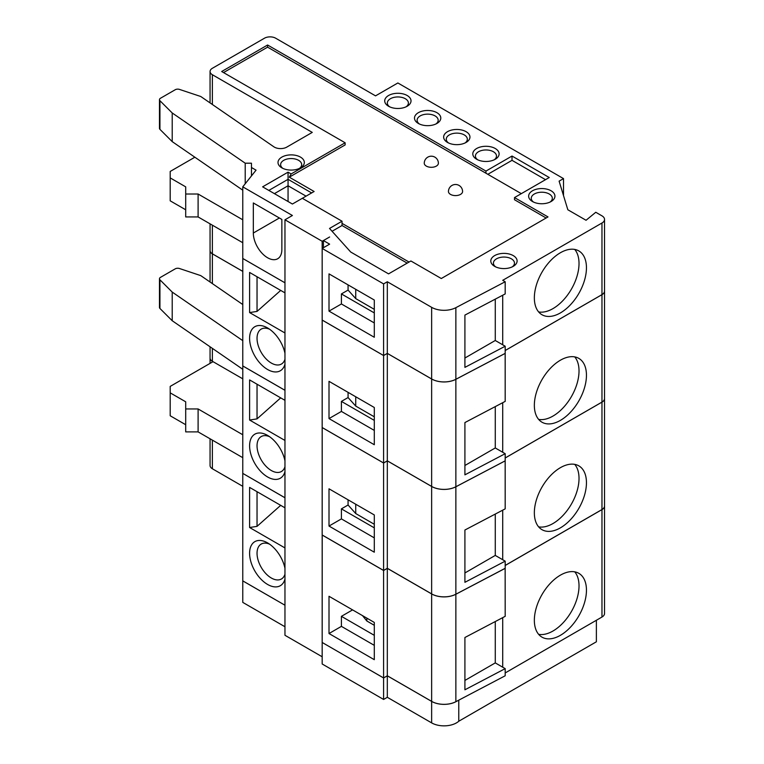 <?xml version="1.0" encoding="UTF-8"?>
<svg xmlns="http://www.w3.org/2000/svg" width="764" height="764" viewBox="0 0 764 764"><rect width="100%" height="100%" fill="white"/><g stroke="black" fill="none" stroke-linecap="round" stroke-linejoin="round"><path stroke-width="1.15" d="M284.962 497.746L242.771 473.393L242.79 365.937M242.771 378.829L212.373 361.286A7.898 4.555 180 0 1 210.062 358.058A7.898 4.555 180 0 0 210.062 358.106L210.062 363.377M601.965 509.559L601.965 402.131A8.776 5.061 180 0 0 604.534 398.541A8.776 5.061 180 0 1 601.965 402.103L601.965 294.665A8.776 5.061 180 0 0 604.534 291.084A8.776 5.061 180 0 1 604.534 291.084L604.534 398.512A8.776 5.061 180 0 1 604.534 398.541L604.534 505.978A8.776 5.061 180 0 1 601.965 509.559L505.185 565.436M505.166 460.854L505.185 508.862L464.913 530.015L464.913 582.311L505.185 561.158L505.185 568.301L455.86 594.22A17.543 10.133 180 0 1 431.641 593.886L387.319 568.301L383.595 570.45L322.179 534.991L322.207 427.544M505.185 460.864L455.86 486.783A17.543 10.133 180 0 1 431.641 486.458L387.319 460.864L383.595 463.013L322.188 427.563M601.965 402.131L505.185 457.999M242.771 271.392L212.373 253.849A7.898 4.555 180 0 1 210.062 250.621A7.898 4.555 180 0 1 210.062 250.611A7.898 4.555 180 0 0 212.373 253.82L212.373 225.179M242.771 304.521L200.751 275.613L179.483 268.517A3.505 2.025 0 0 0 175.243 268.842L160.488 277.361A3.505 2.025 0 0 0 159.466 278.793A3.505 2.025 0 0 0 159.934 279.805L172.215 292.087L242.771 340.639M284.962 390.308L242.771 365.956M284.962 471.636A25.441 14.688 60 0 1 264.449 474.836A25.441 14.688 60 0 1 249.666 444.027A25.441 14.688 60 0 1 267.591 435.423L267.591 435.423A25.441 14.688 60 0 1 284.962 460.816M284.962 440.456L249.599 420.038L249.599 379.918L284.962 400.336M284.962 626.747L242.771 602.385L242.771 580.898L284.962 605.222L242.79 580.879M456.671 701.276A17.543 10.133 180 0 1 431.641 701.4L387.319 675.815L383.595 677.964L322.207 642.486M596.359 620.282L505.185 672.95L601.965 617.045L601.965 509.607L505.185 565.484M242.771 486.315L212.373 468.762A7.898 4.555 180 0 1 210.062 465.543L210.062 438.784M601.965 509.607A8.776 5.061 180 0 0 604.534 506.026A8.776 5.061 180 0 1 604.534 506.026L604.534 613.463A8.776 5.061 180 0 1 601.965 617.045M505.147 568.321L505.185 616.338L464.913 637.501L464.913 689.796L505.185 668.634L505.185 675.787L455.86 701.696A17.543 10.133 180 0 1 431.641 701.371L387.319 675.787L383.595 677.935L322.179 642.476L322.227 535.02M505.185 568.349L455.86 594.258A17.543 10.133 180 0 1 431.641 593.934L387.319 568.349L383.595 570.498L322.188 535.039M185.7 424.717L170.191 415.769L170.191 386.403L212.994 361.687L212.373 361.324A7.898 4.555 180 0 1 210.062 358.106M170.191 392.849L185.7 401.797L185.7 408.96L198.105 408.96L242.771 434.754M284.962 497.784L242.799 473.403M284.962 579.112A25.441 14.688 60 0 1 264.449 582.321A25.441 14.688 60 0 1 249.666 551.512A25.441 14.688 60 0 1 267.591 542.898L267.591 542.898A25.441 14.688 60 0 1 284.962 568.301M284.962 547.931L249.599 527.513L249.599 487.403L284.962 507.812M242.771 580.869L242.771 473.432M284.962 390.28L242.771 365.927L242.79 258.471M242.771 271.363L212.373 253.82L212.373 283.606M601.965 402.103L505.185 457.97M505.166 353.388L505.185 401.396L464.913 422.559L464.913 474.845L505.185 453.692L505.185 460.835L455.86 486.754A17.543 10.133 180 0 1 431.641 486.429L387.319 460.835L383.595 462.984L322.179 427.525L322.207 320.078M505.185 353.398L455.86 379.316A17.543 10.133 180 0 1 431.641 378.992L387.319 353.398L383.595 355.546L322.188 320.097M601.965 294.665L505.185 350.533M194.858 157.212L170.191 171.451L170.191 177.897L185.7 186.855L185.7 194.018L198.105 194.018L242.771 219.803M242.771 258.461L284.962 282.814L242.771 258.49L242.771 186.836L256.055 170.152L251.461 167.497L251.461 163.2L245.215 163.2L245.215 183.771M284.962 364.17A25.441 14.688 60 0 1 264.449 367.369A25.441 14.688 60 0 1 249.666 336.561A25.441 14.688 60 0 1 267.591 327.957L267.591 327.957A25.441 14.688 60 0 1 284.962 353.35M284.962 332.989L249.599 312.572L249.599 272.452L284.962 292.87M159.466 99.683L159.466 128.333A3.505 2.025 0 0 0 159.934 129.345L159.934 100.695A3.505 2.025 0 0 1 159.466 99.683A3.505 2.025 0 0 1 160.488 98.25L175.243 89.732A3.505 2.025 0 0 1 179.483 89.407L200.751 96.493L273.846 146.793A8.776 5.061 180 0 0 286.519 147.261L312.256 132.401L212.373 74.729A7.898 4.555 180 0 1 210.062 71.51A7.898 4.555 180 0 1 212.373 68.282L264.487 38.2A7.898 4.555 180 0 1 275.651 38.2L375.535 95.863L397.863 82.97L563.507 178.604L559.105 181.144L567.843 209.766L586.055 220.271L595.767 212.268L601.965 215.849A8.776 5.061 180 0 1 604.534 219.43L604.534 291.055A8.776 5.061 180 0 1 601.965 294.637L505.185 350.504M604.534 219.43A8.776 5.061 180 0 1 601.965 223.012L502.712 280.321L505.185 281.754L505.185 293.93L464.913 315.093L464.913 367.379L505.185 346.226L505.185 353.369L455.86 379.288A17.543 10.133 180 0 1 431.641 378.963L387.319 353.369L383.595 355.518L322.179 320.059L322.179 248.443L329.628 244.146L323.42 240.565L329.628 236.983L322.169 241.271L322.179 635.285M253.323 233.03L253.323 202.957L281.859 219.43L281.859 249.503A20.179 11.651 60 0 1 281.859 249.522A20.179 11.651 60 0 1 277.676 258.757A20.179 11.651 60 0 1 262.128 253.352A20.179 11.651 60 0 1 253.323 233.039A20.179 11.651 60 0 1 253.323 233.03L279.376 217.998L253.323 233.03M322.179 656.773L284.962 635.285L284.962 219.793L292.402 215.496L242.771 186.836M505.185 561.158L495.273 555.428L464.913 572.952M495.273 514.076L495.273 555.428M502.712 510.161L502.712 559.726M505.185 453.692L495.273 447.962L464.913 465.486M495.273 406.61L495.273 447.962M502.712 402.695L502.712 452.259M560.404 635.323A36.844 21.277 -60 0 1 541.982 637.147A36.844 21.277 -60 0 1 541.982 594.602A36.844 21.277 -60 0 1 578.826 573.325A36.844 21.277 -60 0 1 584.47 602.853A36.844 21.277 -60 0 1 560.404 635.323M574.729 571.835A36.844 21.277 -60 0 1 575.903 601.975A36.844 21.277 -60 0 1 552.964 631.026A36.844 21.277 -60 0 1 538.639 634.34M560.404 527.848A36.844 21.277 -60 0 1 541.982 529.672A36.844 21.277 -60 0 1 541.982 487.117A36.844 21.277 -60 0 1 578.826 465.849A36.844 21.277 -60 0 1 584.47 495.378A36.844 21.277 -60 0 1 560.404 527.848M574.729 464.359A36.844 21.277 -60 0 1 575.903 494.499A36.844 21.277 -60 0 1 552.964 523.55A36.844 21.277 -60 0 1 538.639 526.864M560.404 420.381A36.844 21.277 -60 0 1 541.982 422.206A36.844 21.277 -60 0 1 541.982 379.66A36.844 21.277 -60 0 1 578.826 358.383A36.844 21.277 -60 0 1 584.47 387.911A36.844 21.277 -60 0 1 560.404 420.381M574.729 356.893A36.844 21.277 -60 0 1 575.903 387.033A36.844 21.277 -60 0 1 552.964 416.084A36.844 21.277 -60 0 1 538.639 419.398M560.404 312.915A36.844 21.277 -60 0 1 541.982 314.739A36.844 21.277 -60 0 1 541.982 272.194A36.844 21.277 -60 0 1 578.826 250.917A36.844 21.277 -60 0 1 584.47 280.445A36.844 21.277 -60 0 1 560.404 312.915M574.729 249.427A36.844 21.277 -60 0 1 575.903 279.567A36.844 21.277 -60 0 1 552.964 308.618A36.844 21.277 -60 0 1 538.639 311.932M329.007 526.052L374.293 552.2L374.293 514.946L329.007 488.807L329.007 526.052L341.412 518.89L341.412 508.862L348.069 505.014L348.069 499.809M348.069 505.014L355.738 513.551L374.293 524.266M374.293 527.848L341.412 508.862M383.595 570.45L383.595 463.013M387.319 568.301L387.319 460.864M341.412 518.89L374.293 537.875M284.962 466.737A20.179 11.651 60 0 1 281.4 471.522A20.179 11.651 60 0 1 271.315 470.519A20.179 11.651 60 0 1 258.127 452.746A20.179 11.651 60 0 1 261.221 436.569A20.179 11.651 60 0 1 269.558 436.683M257.038 384.216L257.038 418.882L280.694 397.872M249.599 420.038L257.038 418.882M159.466 278.793L159.466 307.443A3.505 2.025 0 0 0 159.934 308.455L172.215 320.737L172.215 292.087M172.215 320.737L242.771 369.289M596.378 620.292L596.378 641.789L458.772 721.235A17.543 10.133 180 0 1 431.641 722.887L387.319 697.303L383.595 699.452L322.179 663.992L322.179 642.476M284.962 219.793L322.169 241.271M383.595 699.452L383.595 570.498M329.007 633.537L374.293 659.676L374.293 622.431L329.007 596.283L329.007 633.537L341.412 626.365L341.412 616.338L352.576 609.892M387.319 697.303L387.319 568.349M505.185 668.634L495.273 662.904L495.273 621.552M458.772 721.235L458.772 700.168M374.293 635.323L341.412 616.338M341.412 626.365L374.293 645.351M362.508 615.631L366.844 620.998L366.844 618.133M366.844 620.998L374.293 625.296M284.962 574.213A20.179 11.651 60 0 1 281.4 579.007A20.179 11.651 60 0 1 271.315 578.004A20.179 11.651 60 0 1 258.127 560.222A20.179 11.651 60 0 1 261.221 544.054A20.179 11.651 60 0 1 269.558 544.169M502.712 617.646L502.712 667.201M464.913 680.428L495.273 662.904M257.038 491.701L257.038 526.358L280.694 505.348M249.599 527.513L257.038 526.358M198.105 408.96L198.105 431.889L185.7 431.889L185.7 408.96M198.105 431.889L242.771 457.674M355.738 504.24L355.738 513.551M329.007 418.586L374.293 444.734L374.293 407.489L329.007 381.341L329.007 418.586L341.412 411.424L341.412 401.396L348.069 397.557L348.069 392.343M348.069 397.557L355.738 406.085L374.293 416.8M374.293 420.381L341.412 401.396M387.319 460.835L387.319 353.398M383.595 462.984L383.595 355.546M341.412 411.424L374.293 430.409M284.962 359.271A20.179 11.651 60 0 1 281.4 364.056A20.179 11.651 60 0 1 271.315 363.062A20.179 11.651 60 0 1 258.127 345.28A20.179 11.651 60 0 1 261.221 329.103A20.179 11.651 60 0 1 269.558 329.217M257.038 276.749L257.038 311.416L280.694 290.406M249.599 312.572L257.038 311.416M198.105 194.018L198.105 216.938L185.7 216.938L185.7 194.018M198.105 216.938L242.771 242.732M185.7 209.775L170.191 200.827L170.191 177.897M355.738 396.774L355.738 406.085M329.007 311.12L374.293 337.268L374.293 300.023L329.007 273.875L329.007 311.12L341.412 303.957L341.412 293.93L348.069 290.091L348.069 284.877M348.069 290.091L355.738 298.619L374.293 309.334M374.293 312.915L341.412 293.93M505.185 346.226L495.273 340.496L464.913 358.02M311.636 192.929L288.057 179.32L268.832 190.417M306.049 196.147L288.057 185.767L288.057 172.158L291.16 173.944L345.137 142.782L345.137 144.931L289.298 177.172L291.16 173.944M159.934 129.345L172.215 141.626L242.771 190.179M251.461 175.921L251.461 167.497M172.215 141.626L172.215 112.967L245.215 163.2M159.934 100.695L172.215 112.967M495.674 266.884A10.524 6.074 180 0 1 493.42 263.131A10.524 6.074 180 0 1 499.923 257.516A10.524 6.074 180 0 1 511.393 258.834A10.524 6.074 180 0 1 514.478 263.131A10.524 6.074 180 0 1 512.224 266.884M389.592 106.788A10.524 6.074 180 0 1 387.338 103.025A10.524 6.074 180 0 1 393.832 97.41A10.524 6.074 180 0 1 405.312 98.728A10.524 6.074 180 0 1 408.396 103.025A10.524 6.074 180 0 1 406.133 106.788M282.89 168.395A10.524 6.074 180 0 1 280.636 164.632A10.524 6.074 180 0 1 287.13 159.017A10.524 6.074 180 0 1 298.609 160.335A10.524 6.074 180 0 1 301.694 164.632A10.524 6.074 180 0 1 299.431 168.395M419.369 123.978A10.524 6.074 180 0 1 417.115 120.215A10.524 6.074 180 0 1 423.619 114.6A10.524 6.074 180 0 1 435.088 115.918A10.524 6.074 180 0 1 438.173 120.215A10.524 6.074 180 0 1 435.919 123.978M448.525 142.963A10.524 6.074 180 0 1 446.272 139.201A10.524 6.074 180 0 1 452.775 133.585A10.524 6.074 180 0 1 464.245 134.903A10.524 6.074 180 0 1 467.329 139.201A10.524 6.074 180 0 1 465.075 142.963M477.691 159.8A10.524 6.074 180 0 1 475.428 156.037A10.524 6.074 180 0 1 481.931 150.422A10.524 6.074 180 0 1 493.401 151.74A10.524 6.074 180 0 1 496.485 156.037A10.524 6.074 180 0 1 494.232 159.8M288.057 201.524L288.057 185.767L274.41 193.645M450.521 194.4A7.067 4.078 0 0 0 460.52 194.4A7.067 4.078 0 0 0 462.583 191.497A7.067 7.067 0 0 0 455.516 184.487A7.067 7.067 0 0 0 448.449 191.497A7.067 4.078 0 0 0 450.521 194.4M545.515 179.674L512.014 160.335L487.824 174.307M521.315 193.645L485.961 173.227L485.961 171.079L267.591 45.009L221.684 71.51L345.137 142.782M512.014 160.335L512.014 156.037L485.961 171.079M407.174 263.131L342.033 225.523L342.033 221.226L329.523 228.446L350.714 252.024L388.561 273.875L410.898 260.982L441.296 278.526L547.998 216.928L514.497 197.58L549.24 177.525L512.014 156.037M342.033 225.523L332.073 231.272M342.033 223.374L409.036 262.052M546.136 217.998L514.497 199.729L514.497 197.58M289.298 177.172L314.119 191.497L302.334 198.296L342.033 221.226M485.961 173.227L267.591 47.158L223.546 72.58M267.591 47.158L267.591 45.009M341.412 303.957L374.293 322.943M495.273 340.496L495.273 299.144M502.712 295.238L502.712 344.793M505.185 281.754L455.86 307.672A17.543 10.133 180 0 1 431.641 307.338L387.319 281.754L383.595 283.902L322.179 248.443M387.319 353.369L387.319 281.754M383.595 355.518L383.595 283.902M323.42 247.727L323.42 240.565M563.507 195.546L563.507 178.604M426.331 166.103A7.067 4.078 0 0 0 434.047 166.991A7.067 4.078 0 0 0 438.393 163.2A7.067 7.067 0 0 0 427.792 157.145A7.067 7.067 0 0 0 424.259 163.2A7.067 4.078 0 0 0 426.331 166.103M300.472 157.107A13.16 7.602 180 0 1 300.472 167.86A13.16 7.602 180 0 1 281.859 167.86A13.16 7.602 180 0 1 281.859 157.107A13.16 7.602 180 0 1 300.472 157.107M513.255 255.606A13.16 7.602 180 0 1 513.255 266.349A13.16 7.602 180 0 1 494.642 266.349A13.16 7.602 180 0 1 494.642 255.606A13.16 7.602 180 0 1 513.255 255.606M551.092 190.78A13.16 7.602 180 0 1 551.092 201.524A13.16 7.602 180 0 1 532.489 201.524A13.16 7.602 180 0 1 532.489 190.78A13.16 7.602 180 0 1 551.092 190.78M495.263 148.512A13.16 7.602 180 0 1 495.263 159.256A13.16 7.602 180 0 1 476.65 159.256A13.16 7.602 180 0 1 476.65 148.512A13.16 7.602 180 0 1 495.263 148.512M466.107 131.685A13.16 7.602 180 0 1 466.107 142.429A13.16 7.602 180 0 1 447.494 142.429A13.16 7.602 180 0 1 447.494 131.685A13.16 7.602 180 0 1 466.107 131.685M436.951 112.7A13.16 7.602 180 0 1 436.951 123.443A13.16 7.602 180 0 1 418.338 123.443A13.16 7.602 180 0 1 418.338 112.7A13.16 7.602 180 0 1 436.951 112.7M407.174 95.51A13.16 7.602 180 0 1 407.174 106.253A13.16 7.602 180 0 1 388.561 106.253A13.16 7.602 180 0 1 388.561 95.51A13.16 7.602 180 0 1 407.174 95.51M302.334 198.296L292.402 204.026L262.625 186.836L288.057 172.158M533.52 202.059A10.524 6.074 180 0 1 531.266 198.296A10.524 6.074 180 0 1 537.76 192.681A10.524 6.074 180 0 1 549.24 193.999A10.524 6.074 180 0 1 552.315 198.296A10.524 6.074 180 0 1 550.061 202.059M355.738 289.308L355.738 298.619M212.373 361.286L212.373 348.374M431.641 593.886L431.641 486.458M455.86 594.22L455.86 379.316M159.934 308.455L159.934 279.805M212.373 468.762L212.373 440.121M212.373 362.041L212.373 361.324M431.641 701.371L431.641 593.934M455.86 701.696L455.86 594.258M431.641 722.887L431.641 701.4M431.641 486.429L431.641 378.992M601.965 294.637L601.965 223.012M455.86 379.288L455.86 307.672M431.641 378.963L431.641 307.338M212.373 104.496L212.373 74.729M210.062 250.621L210.062 282.021M210.062 346.78L210.062 358.058M210.062 223.842L210.062 250.592M210.062 71.51L210.062 102.901"/></g></svg>
